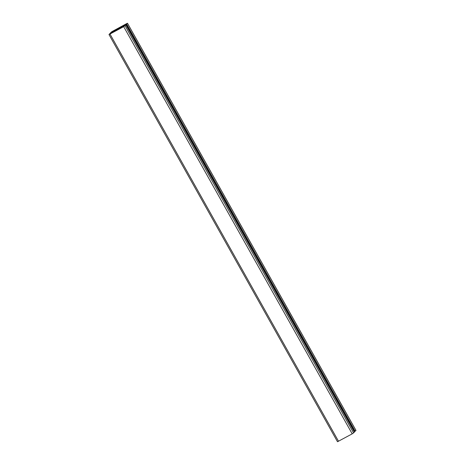 <?xml version="1.0" encoding="UTF-8"?>
<svg xmlns="http://www.w3.org/2000/svg" width="465" height="465" viewBox="0 0 465 465"><rect width="100%" height="100%" fill="white"/><g stroke="black" fill="none" stroke-linecap="round" stroke-linejoin="round"><path stroke-width="0.7" d="M125.887 24.959L120.842 27.708L123.655 25.598L126.695 24.104L127.497 23.25L126.48 23.715L112.797 31.149L111.385 32.021L108.996 34.55L123.69 26.656L125.887 24.959L354.4 432.154L352.203 433.851L337.52 441.721M355.969 430.445L354.231 431.857M126.695 24.104L355.208 431.305M126.096 24.43L354.603 431.63M126.038 24.488L354.545 431.689M123.655 25.598L123.888 26.017M121.685 26.813L121.923 27.237M113.698 30.713L111.455 32.259L116.221 29.382L113.797 30.888M111.187 33.154L113.849 31.882L111.292 33.335M114.268 30.696L110.455 33.311L114.803 30.986L115.651 30.091L114.268 30.696L114.524 31.161M112.96 31.591L113.181 31.992M113.326 31.207L113.617 31.725M120.173 28.121L113.146 32.172L120.272 28.301M115.273 30.783L115.442 31.079M121.894 27.47L125.033 25.54L121.94 27.551M119.522 28.022L115.791 30.417L119.976 28.144L120.702 27.383L119.522 28.022L119.679 28.307M121.231 26.778L114.936 30.283L121.33 26.953M117.523 28.632L117.692 28.935M124.056 25.197L126.701 23.791L124.097 25.267M125.108 25.778L353.615 432.979M123.69 26.656L352.203 433.851M110.013 34.085L338.52 441.285M127.48 23.279L355.987 430.48M108.996 34.55L337.503 441.75M127.497 23.25L356.004 430.45"/></g></svg>
